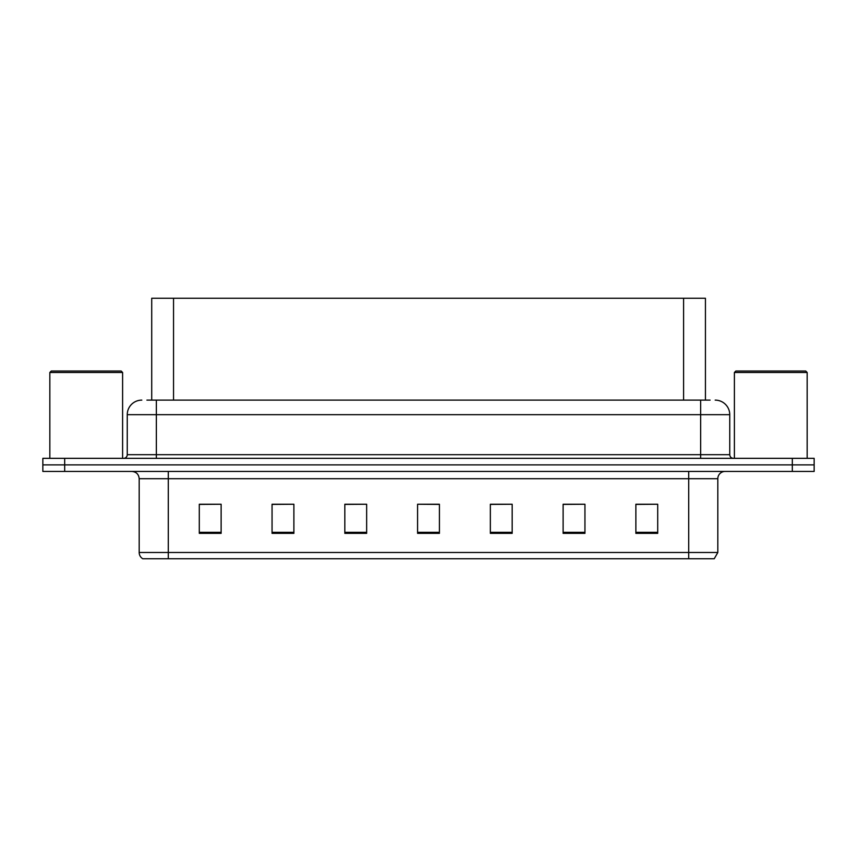 <?xml version="1.0" encoding="UTF-8"?>
<svg xmlns="http://www.w3.org/2000/svg" width="857" height="857" viewBox="0 0 857 857"><rect width="100%" height="100%" fill="white"/><g stroke="black" fill="none" stroke-linecap="round" stroke-linejoin="round"><path stroke-width="1.29" d="M151.721 400.123L151.721 298.257L705.429 298.257L705.429 400.123M717.812 552.486L714.245 558.743L688.707 558.743L688.707 552.486L717.812 552.486L717.812 478.709A7.274 7.274 0 0 1 725.086 471.436M688.707 558.743L142.755 558.743A7.274 7.274 0 0 1 139.188 552.486L139.188 478.709C138.759 474.285 136.338 471.864 131.914 471.436M64.682 458.334L814.15 458.334L814.15 464.88L42.85 464.88L42.85 471.436L64.682 471.436L64.682 464.88L42.85 464.88L42.85 458.334L64.682 458.334L64.682 464.88L814.15 464.88L814.15 471.436L64.682 471.436M657.705 533.354L657.705 504.248L635.873 504.248L635.873 533.354L657.705 533.354M584.945 533.354L584.945 504.248L563.113 504.248L563.113 533.354L584.945 533.354M512.175 533.354L512.175 504.248L490.354 504.248L490.354 533.354L512.175 533.354M221.127 533.354L221.127 504.248L199.295 504.248L199.295 533.354L221.127 533.354M293.887 533.354L293.887 504.248L272.055 504.248L272.055 533.354L293.887 533.354M366.646 533.354L366.646 504.248L344.825 504.248L344.825 533.354L366.646 533.354M439.416 533.354L439.416 504.248L417.584 504.248L417.584 533.354L439.416 533.354M675.466 558.743L181.534 558.743M584.945 504.248L563.113 504.398L584.945 504.248M657.705 504.248L635.873 504.398L657.705 504.248M366.646 504.248L344.825 504.398L366.646 504.248M293.887 504.248L272.055 504.398L293.887 504.248M221.127 504.248L199.295 504.398L221.127 504.248M512.175 504.248L490.354 504.398L512.175 504.248M417.584 504.248L439.416 504.398L417.584 504.248M147.243 400.123L710.089 400.123M146.911 400.123L156.36 400.123L156.36 414.67L127.254 414.67L127.254 454.692A3.642 3.642 0 0 1 123.622 458.334M141.812 400.123A14.548 14.548 0 0 0 127.254 414.67M715.188 400.123A14.548 14.548 0 0 1 729.746 414.67L729.746 454.692C729.96 456.91 731.171 458.12 733.378 458.334M49.835 372.474L51.291 371.017L121.148 371.017L122.605 372.474L49.835 372.474L49.835 458.334M122.605 372.474L122.605 458.334M734.395 372.474L735.852 371.017L805.709 371.017L807.165 372.474L734.395 372.474L734.395 458.334M807.165 372.474L807.165 458.334M173.543 400.123L173.543 298.257M683.597 400.123L683.597 298.257M688.707 471.436L688.707 478.709L139.188 478.709M717.812 478.709L688.707 478.709L688.707 552.486L168.293 552.486L168.293 558.743M139.188 552.486L168.293 552.486L168.293 471.436M792.318 471.436L792.318 458.334M439.416 532.336L417.584 532.336M366.646 532.336L344.825 532.336M293.887 532.336L272.055 532.336M221.127 532.336L199.295 532.336M512.175 532.336L490.354 532.336M584.945 532.336L563.113 532.336M657.705 532.336L635.873 532.336M156.36 458.334L156.36 454.692L729.746 454.692M127.254 454.692L156.36 454.692L156.36 414.67L700.64 414.67L700.64 458.334M729.746 414.67L700.64 414.67L700.64 400.123"/></g></svg>
